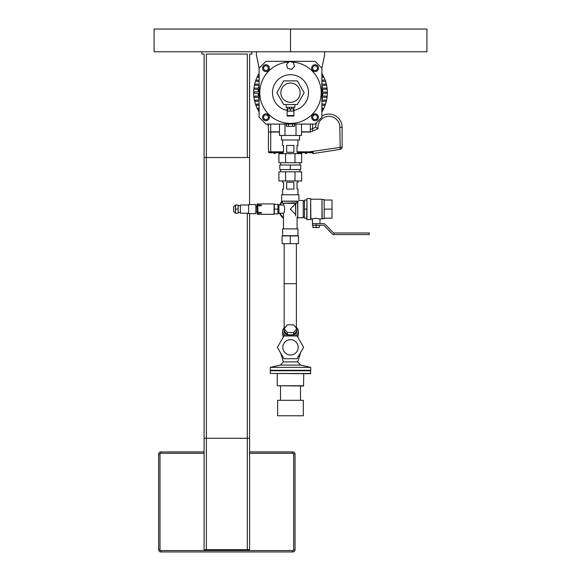 <?xml version="1.0" encoding="UTF-8"?>
<svg xmlns="http://www.w3.org/2000/svg" width="581" height="581" viewBox="0 0 581 581"><rect width="100%" height="100%" fill="white"/><g stroke="black" fill="none" stroke-linecap="round" stroke-linejoin="round"><path stroke-width="0.87" d="M256.395 51.782L256.395 54.97L259.126 68.151L265.945 61.332L315.055 61.332L321.874 68.151L324.605 54.97L324.605 51.782M279.476 124.08L279.476 135.446L301.524 135.446L301.524 124.08M296.012 135.446L296.012 124.08M284.988 135.446L284.988 124.08M281.473 135.446L281.473 139.999L299.527 139.999L299.527 135.446M287.711 68.464L286.477 64.527L289.265 61.492L293.289 62.392L294.523 66.321L291.735 69.357L287.711 68.464M259.126 68.151L259.126 117.26L265.945 124.08L315.055 124.08L321.874 117.26L321.874 68.151M288.735 62.065A30.691 30.691 0 0 0 263.897 108.015A30.691 30.691 0 0 0 316.1 109.635A30.691 30.691 0 0 0 291.713 62.036M286.375 124.08L286.375 126.353L294.625 126.353L294.625 124.08M288.437 124.08L288.437 126.353M292.563 124.08L292.563 126.353M312.484 67.607L314.241 65.653L316.812 66.205L317.618 68.703L315.861 70.65L313.297 70.105L312.484 67.607M263.382 67.607L265.139 65.653L267.703 66.205L268.516 68.703L266.759 70.65L264.188 70.105L263.382 67.607M263.36 116.796L265.052 114.791L267.638 115.256L268.531 117.725L266.839 119.73L264.253 119.265L263.36 116.796M312.455 117.616L313.442 115.183L316.049 114.827L317.654 116.904L316.66 119.337L314.06 119.693L312.455 117.616M262.539 68.151A3.413 3.413 0 0 1 267.652 65.203A3.413 3.413 0 0 1 267.652 71.107A3.413 3.413 0 0 1 262.539 68.151M311.641 68.151A3.413 3.413 0 0 1 316.761 65.203A3.413 3.413 0 0 1 316.761 71.107A3.413 3.413 0 0 1 311.641 68.151M262.539 117.26A3.413 3.413 0 0 1 267.652 114.304A3.413 3.413 0 0 1 267.652 120.216A3.413 3.413 0 0 1 262.539 117.26M311.641 117.26A3.413 3.413 0 0 1 316.761 114.304A3.413 3.413 0 0 1 316.761 120.216A3.413 3.413 0 0 1 311.641 117.26M268.4 132.04L268.4 124.08L268.4 132.04L279.476 132.04M301.524 132.04L310.327 132.04L310.327 124.08M312.6 131.095L312.6 124.08M321.874 108.059L322.767 108.059A0.596 0.596 0 0 1 323.363 108.654A0.596 0.596 0 0 1 322.767 109.257L321.874 109.257M321.874 104.072L324.409 104.072A0.596 0.596 0 0 1 325.004 104.667A0.596 0.596 0 0 1 324.409 105.27L321.874 105.27M321.874 84.136L325.542 84.136A0.596 0.596 0 0 1 326.137 84.732A0.596 0.596 0 0 1 325.542 85.334L321.932 85.334A32.282 32.282 0 0 1 322.455 88.123L326.202 88.123A0.596 0.596 0 0 1 326.798 88.719A0.596 0.596 0 0 1 326.202 89.321L322.608 89.321A32.282 32.282 0 0 1 322.775 92.11L326.42 92.11A0.596 0.596 0 0 1 327.023 92.706A0.596 0.596 0 0 1 326.42 93.309L322.775 93.309A32.282 32.282 0 0 1 322.608 96.097L326.202 96.097A0.596 0.596 0 0 1 326.798 96.693A0.596 0.596 0 0 1 326.202 97.296L322.455 97.296A32.282 32.282 0 0 1 321.932 100.085L325.542 100.085A0.596 0.596 0 0 1 326.137 100.68A0.596 0.596 0 0 1 325.542 101.283L321.874 101.283M321.874 80.142L324.271 80.142A0.784 0.784 0 0 1 325.345 80.12A0.784 0.784 0 0 1 325.433 81.195A0.784 0.784 0 0 1 324.365 81.34L321.874 81.34M321.874 76.162L322.767 76.162A0.596 0.596 0 0 1 323.363 76.757A0.596 0.596 0 0 1 322.767 77.353L321.874 77.353M259.126 77.353L258.233 77.353A0.596 0.596 0 0 1 257.637 76.757A0.596 0.596 0 0 1 258.233 76.162L259.126 76.162M259.126 81.34L256.591 81.34A0.596 0.596 0 0 1 255.996 80.744A0.596 0.596 0 0 1 256.591 80.149L259.126 80.149M259.126 101.283L255.437 101.283A0.77 0.77 0 0 1 255.487 100.085L259.068 100.085A32.282 32.282 0 0 1 258.545 97.296L254.783 97.296A0.77 0.77 0 0 1 254.812 96.097L258.392 96.097A32.282 32.282 0 0 1 258.225 93.309L255.153 93.309A0.777 0.777 0 0 1 254.376 92.532A0.777 0.777 0 0 1 255.153 91.747L258.233 91.747A32.282 32.282 0 0 1 258.392 89.321L254.906 89.321A0.596 0.596 0 0 1 254.304 88.719A0.596 0.596 0 0 1 254.906 88.123L258.545 88.123A32.282 32.282 0 0 1 259.068 85.334L255.458 85.334A0.596 0.596 0 0 1 254.863 84.732A0.596 0.596 0 0 1 255.458 84.136L259.126 84.136M259.126 105.27L256.548 105.27A0.77 0.77 0 0 1 256.635 104.072L259.126 104.072M259.126 109.257L258.167 109.257A0.777 0.777 0 0 1 258.298 108.059L259.126 108.059M267.95 124.08L267.95 125.445L268.4 125.445M259.126 73.417A36.828 36.828 0 0 0 259.126 111.995M321.874 111.995A36.828 36.828 0 0 0 325.469 81.144M325.055 79.953A36.828 36.828 0 0 0 321.874 73.417M315.824 127.355L318.061 128.713L310.958 131.814L301.524 131.814M315.694 127.261A13.21 13.21 0 0 1 316.543 122.591A13.21 13.21 0 0 0 315.694 127.261L310.486 129.541M339.834 127.261L340.183 149.39L313.166 153.558A0.458 0.458 0 0 1 312.643 153.144L313.123 152.171L312.643 153.144A0.458 0.458 0 0 0 313.166 153.558L340.183 149.39A2.273 2.273 0 0 0 342.107 147.138L342.107 127.261A13.21 13.21 0 0 0 321.874 116.077A13.21 13.21 0 0 1 342.107 127.261L339.834 127.261A10.937 10.937 0 0 0 328.178 116.353A10.937 10.937 0 0 0 318.061 128.713M312.193 152.73L312.193 152.73A0.458 0.458 0 0 1 312.643 153.144A0.458 0.458 0 0 0 312.193 152.73M312.709 152.985A0.458 0.428 90 0 0 312.324 152.73L309.52 152.73L312.324 152.73L313.123 152.171L313.166 153.558M268.444 132.04L268.444 151.815A0.908 0.908 0 0 0 269.359 152.73L282.613 152.73M297.937 152.73L309.52 152.73L309.52 151.815L297.029 151.815M342.107 147.138L309.52 151.815L313.123 152.171M268.444 151.815A0.908 0.908 0 0 0 269.359 152.73A0.908 0.908 0 0 1 268.444 151.815L270.724 151.815L270.724 131.814L279.476 131.814M298.467 153.638L298.699 152.73L298.467 153.638M305.359 153.406L305.584 152.73M306.492 153.406L305.584 153.406L306.267 153.638L306.492 152.73M281.974 153.406L281.974 152.73L281.974 153.406M275.089 153.638L275.314 152.73L275.089 153.638L274.406 153.638L274.174 152.73L274.174 153.406M290.5 29.05L290.5 51.782L426.912 51.782L426.912 29.05L290.5 29.05L290.5 51.782L154.088 51.782L154.088 29.05L290.5 29.05M293.681 454.189L295.046 454.189L295.046 549.677L295.046 454.189A2.273 2.273 0 0 0 292.773 451.916L249.576 451.916L292.773 451.916L292.773 453.282A0.908 0.908 0 0 1 293.681 454.189L293.681 549.677A0.908 0.908 0 0 1 292.773 550.585L160.915 550.585A0.908 0.908 0 0 1 160 549.677L158.635 549.677A2.273 2.273 0 0 0 160.915 551.95L292.773 551.95A2.273 2.273 0 0 0 295.046 549.677L293.681 549.677M160 549.677L160 454.189A0.908 0.908 0 0 1 160.915 453.282L160.915 451.916L204.105 451.916L160.915 451.916A2.273 2.273 0 0 0 158.635 454.189L158.635 549.677A2.273 2.273 0 0 0 160.915 551.95L160.915 550.585M206.378 157.502L206.378 549.677L204.105 549.677L204.105 157.502L249.576 157.502L249.576 204.563L249.576 54.055L251.849 54.055L251.849 51.782M247.303 157.502L247.303 54.055L206.378 54.055L206.378 438.277L204.105 438.277L204.105 54.055L201.832 54.055L201.832 51.782M247.303 438.277L247.303 213.205L247.303 549.677L249.576 549.677L249.576 213.655L249.576 438.277L206.378 438.277M206.378 549.677L247.303 549.677M294.865 104.529L294.865 107.26L291.611 107.26L293.884 107.26L293.884 116.077L287.116 116.077L287.116 115.554L293.884 115.554M289.389 108.85L291.611 108.85L291.611 107.26L287.116 107.26L287.116 108.85L289.389 108.85L289.389 107.26L286.135 107.26L286.135 104.529M287.116 108.85L287.116 115.554M291.611 108.85L293.884 108.85M293.456 108.85L293.456 111.124L287.544 111.124L287.544 108.85M290.5 108.85L290.5 111.124M283.673 80.882L297.327 80.882L304.154 92.706L297.327 104.529L283.673 104.529L276.846 92.706L283.673 80.882M300.137 92.706A9.637 9.637 0 0 1 285.678 101.058A9.637 9.637 0 0 1 285.678 84.361A9.637 9.637 0 0 1 300.137 92.706M282.09 235.937L298.46 235.937L298.46 243.664L282.09 243.664L282.09 235.937M290.275 235.937L290.275 243.664M297.094 217.628A10.916 10.916 0 0 0 297.552 217.243M282.301 201.665A10.916 10.916 0 0 0 280.173 204.991M280.173 213.227A10.916 10.916 0 0 0 283.455 217.628M297.094 218.202A11.366 11.366 0 0 0 297.726 217.693M281.945 201.382A11.366 11.366 0 0 0 279.679 204.991M279.679 213.227A11.366 11.366 0 0 0 283.455 218.202M233.577 211.382L233.577 206.836L233.577 211.382L235.392 213.205L235.392 205.02L233.577 206.836M235.625 213.205L238.123 213.205L238.123 205.02L235.625 205.02L235.392 213.205M238.123 209.109L235.625 209.109M257.673 205.914L257.325 214.295L257.1 204.156L257.673 203.924L257.673 205.914M238.123 205.696L240.396 205.696M248.581 205.02L240.396 205.02L240.396 213.205L248.581 213.205M248.581 204.563L248.581 213.655L255.858 213.655L255.858 204.563L248.581 204.563M255.858 206.429L256.867 206.429L257.1 212.021M257.673 212.443L261.312 212.443L261.312 213.082L261.312 212.443L257.855 212.443L257.855 205.783L261.312 205.783L261.312 205.137L261.312 205.783L257.673 205.783M257.855 213.082L261.312 213.082L257.855 213.082L257.855 214.295L274.087 214.295L274.087 203.924L257.855 203.924L257.855 205.137L261.312 205.137L257.673 205.137M277.958 209.109L277.958 213.881L274.319 213.881L274.319 204.338L277.958 204.338L277.958 209.109L274.319 209.109M277.958 213.387L278.909 213.387L278.909 204.839L277.958 204.839M278.909 153.638L301.648 153.638L301.648 162.731L278.909 162.731L278.909 153.638M285.569 153.638L285.569 162.731M294.988 153.638L294.988 162.731M297.937 153.638L297.937 152.273L297.029 152.273L297.029 145.453L297.937 145.453L297.937 139.999M282.613 139.999L282.613 145.453L283.528 145.453L283.528 152.273L282.613 152.273L282.613 153.638M286.658 152.273L286.658 145.453L293.899 145.453L293.899 152.273L286.658 152.273M290.275 165.004L279.817 165.004L279.817 169.55L290.275 169.55L290.275 165.004L300.733 165.004L300.733 169.55L290.275 169.55M299.919 169.55L299.919 171.823M299.919 162.731L299.919 165.004M297.937 194.562L297.937 189.101L297.029 189.101L297.029 182.281L297.937 182.281L297.937 180.916M282.613 180.916L282.613 182.281L283.528 182.281L283.528 189.101L282.613 189.101L282.613 194.562M293.899 182.281L293.899 189.101L286.658 189.101L286.658 182.281L293.899 182.281M285.569 171.823L278.909 171.823L278.909 180.916L301.648 180.916L301.648 171.823L285.569 171.823L285.569 180.916M294.988 171.823L294.988 180.916M312.469 225.254L312.469 223.663L312.469 225.254L316.108 225.254L316.108 223.663L323.748 223.663A1.816 1.816 0 0 1 325.048 224.208L333.341 232.705A0.908 0.908 0 0 0 333.995 232.981L333.995 234.571L333.995 232.981L369.305 232.981L369.305 234.571L333.705 234.571A1.816 1.816 0 0 1 332.405 234.027L324.111 225.522A0.908 0.908 0 0 0 323.464 225.254L316.108 225.254L316.108 227.527L319.289 227.527L319.289 225.254M283.455 203.423L283.455 204.991C284.922 204.752 284.922 213.467 283.455 213.227L278.909 213.227M295.504 203.423L295.736 215.936L295.707 203.423L297.211 202.203M295.736 215.936C297.53 217.417 297.53 217.417 295.736 215.936M295.736 203.401L296.216 203.197L295.736 203.401M296.542 202.878L282.301 203.197L295.707 203.423M295.504 214.338L290.275 209.109L295.504 203.88M298.939 194.788L281.618 194.788L298.939 194.788L298.939 200.467L303.238 200.467L303.238 217.752L297.777 217.752L297.777 201.382L298.256 201.149L281.618 201.149L281.618 194.788M298.256 201.149C299.164 200.249 299.164 200.249 298.256 201.149M297.552 201.382L297.777 217.752M303.238 217.752L303.238 200.467M281.618 201.149L297.777 201.382M297.937 228.892L282.613 228.892L297.937 228.892L297.937 235.712L282.613 235.712L282.613 228.892M303.464 201.447L304.466 201.447M310.646 219.662L310.646 198.564L310.879 219.429L306.964 219.662L306.739 218.202L304.466 218.202L304.466 200.017L306.739 200.017M304.466 209.109L306.739 209.109M306.964 219.662L306.964 198.564L306.739 217.882M321.968 219.022L321.968 199.196L322.194 218.797L319.971 219.022L316.108 218.238L310.879 219.022M322.194 199.559L324.154 199.559L324.154 218.659L322.194 218.659M324.154 209.109L332.02 209.109L332.02 200.017L324.154 200.017M324.154 218.202L332.02 218.202L332.02 209.109M319.971 219.022L319.971 223.663L319.971 219.022M312.6 223.663L312.237 219.022M312.919 225.254L312.919 227.527L316.108 227.527M316.108 223.663L312.469 223.663M282.838 347.336A7.662 7.662 0 0 1 294.327 340.698A7.662 7.662 0 0 1 294.327 353.974A7.662 7.662 0 0 1 282.838 347.336M283.935 358.702L297.065 358.702L303.623 347.336L297.065 335.971L283.935 335.971L277.377 347.336L283.935 358.702M300.5 353.074L297.639 361.89L283.361 361.89L280.681 353.074M277.653 400.309L303.347 400.309L277.653 400.309L277.653 415.771L303.347 415.771L303.347 400.309M277.653 415.771L303.347 415.771M270.288 373.481L310.486 373.706L310.712 370.751L270.288 370.751L270.288 373.481L310.712 373.481M270.288 370.751L310.712 370.751M290.5 370.3L310.712 370.3L310.712 367.345L270.288 367.345L270.288 370.3L290.5 370.3M283.361 361.89L280.391 365.071L300.609 365.071L310.712 367.345M303.754 385.762L277.246 385.762L303.529 385.987L303.754 373.706M284.196 328.686L287.348 324.83L293.652 324.83L296.804 328.686L293.652 332.55L287.348 332.55L284.196 328.686L284.196 330.938L287.348 334.801L287.348 332.55M293.652 332.55L293.652 334.801L296.804 330.938L296.804 328.686M293.652 334.801L287.348 334.801M283.325 337.031A7.64 5.403 180 0 1 282.86 335.186L282.86 334.809M298.14 334.809L298.14 335.186A7.64 5.403 180 0 1 297.675 337.031M295.242 326.783A7.909 5.592 180 0 1 298.409 331.264L298.409 333.349A7.909 5.592 180 0 1 297.24 336.276M298.409 331.264A7.909 5.592 180 0 1 294.77 335.971M286.23 335.971A7.909 5.592 180 0 1 282.591 331.264A7.909 5.592 180 0 1 285.758 326.783M283.76 336.276A7.909 5.592 180 0 1 282.591 333.349L282.591 331.264M296.804 329.688A6.544 4.626 180 0 1 290.5 335.564A6.544 4.626 180 0 1 284.196 329.688M296.39 243.664L296.39 327.531M287.116 110.397A18.011 18.011 0 0 1 272.489 92.706A18.011 18.011 0 0 1 292.65 74.826A18.011 18.011 0 0 1 293.884 110.397M270.673 132.04L270.673 124.08M283.528 151.815L270.724 151.815L270.724 152.73M298.467 152.73L298.467 153.406L297.937 153.406M306.267 152.73L306.267 153.638M282.613 153.406L282.199 152.73M275.089 152.73L275.089 153.406L274.406 153.406L274.406 152.73M160.915 451.916A2.273 2.273 0 0 0 158.635 454.189L160 454.189M292.773 551.95L292.773 550.585M160.915 453.282L204.105 453.282M249.576 453.282L292.773 453.282M287.116 109.112L287.544 109.112M293.456 109.112L293.884 109.112M257.325 203.924L257.325 214.295M284.16 243.664L284.16 283.681L296.39 283.681M238.123 212.523L240.396 212.523M255.858 211.789L256.867 211.789M280.638 169.55L280.638 171.823M280.638 162.731L280.638 165.004M283.455 204.991L278.909 204.991M297.552 217.069L297.094 217.069L297.094 228.66M282.301 201.382L282.301 203.197M283.455 213.227L283.455 228.66M303.464 216.771L304.466 216.771M310.646 198.564L306.964 198.564M321.968 199.196L310.879 199.196M280.391 365.071L270.288 367.345M277.246 385.762L277.246 373.706M300.5 400.084L300.5 385.987M280.5 400.084L280.5 385.987M297.639 361.89L300.609 365.071M284.16 283.681L284.16 327.916"/></g></svg>
